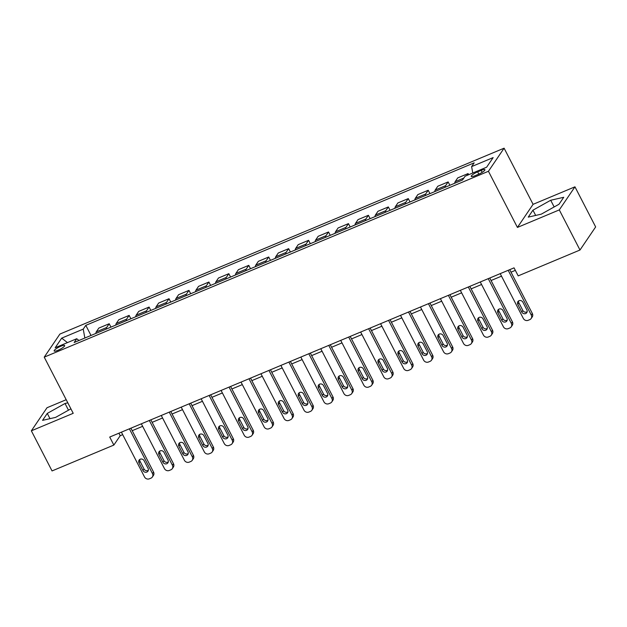 <?xml version="1.0" encoding="UTF-8"?>
<svg xmlns="http://www.w3.org/2000/svg" width="627" height="627" viewBox="0 0 627 627"><rect width="100%" height="100%" fill="white"/><g stroke="black" fill="none" stroke-linecap="round" stroke-linejoin="round"><path stroke-width="0.94" d="M58.052 350.25A5.909 1.238 -27.3 0 0 64.659 345.54A5.909 1.238 -27.3 0 0 60.764 346.253A5.909 1.238 -27.3 0 0 54.157 350.963A5.909 1.238 -27.3 0 0 58.052 350.25M66.203 399.705L47.009 407.738L31.35 430.82L52.049 470.932L113.855 445.068L120.204 435.71L122.696 434.668M504.1 148.184L59.894 334.066L44.235 357.147L488.441 171.273L504.1 148.184L533.083 204.339L517.424 227.429L559.292 209.904L574.951 186.822L533.083 204.339M574.951 186.822L595.65 226.927L579.991 250.016L559.292 209.904M579.991 250.016L518.184 275.88L514.046 267.854L109.717 437.05L113.855 445.068M481.16 170.387L477.649 171.853A5.721 1.199 -27.3 0 0 471.253 176.414A5.721 1.199 -27.3 0 0 475.023 175.725L478.534 174.251A5.721 1.199 -27.3 0 0 484.93 169.698A5.721 1.199 -27.3 0 0 481.16 170.387L482.179 172.37M472.774 172.997L471.614 166.602L474.177 162.832L85.797 325.35L91.009 335.453M471.614 166.602L493.143 157.596L486.63 167.205L465.101 176.211L462.538 179.988L74.158 342.507L76.721 338.729L55.184 347.742L61.705 338.133L83.234 329.12L85.797 325.35M31.35 430.82L73.218 413.303L44.235 357.147M517.424 227.429L488.441 171.273M132.203 430.686L142.635 426.329M152.142 422.347L162.573 417.982M172.08 414.008L182.512 409.643M192.019 405.661L202.443 401.296M211.95 397.322L222.381 392.957M231.888 388.975L242.32 384.61M251.827 380.636L262.258 376.271M271.765 372.289L282.197 367.924M291.704 363.95L302.136 359.584M311.643 355.603L322.066 351.238M331.573 347.264L342.005 342.898M351.512 338.917L361.944 334.552M371.45 330.578L381.882 326.212M391.389 322.231L401.821 317.865M411.328 313.892L421.759 309.526M431.266 305.545L441.69 301.179M451.197 297.206L461.629 292.84M471.136 288.859L481.567 284.501M491.074 280.52L501.506 276.154M511.013 272.173L515.339 270.362M118.911 433.202L120.204 435.71M466.762 175.513L468.079 173.569L468.675 174.714M95.884 333.415A7.383 2.586 -112.7 0 1 96.284 331.855L98.847 328.078L109.208 323.744L110.948 327.114M115.815 325.076A7.383 2.586 -112.7 0 1 116.222 323.516L118.777 319.739L129.146 315.397L130.886 318.767M135.753 316.729A7.383 2.586 -112.7 0 1 136.161 315.169L138.716 311.4L149.085 307.058L150.825 310.428M155.692 308.39A7.383 2.586 -112.7 0 1 156.092 306.83L158.655 303.053L169.024 298.718L170.763 302.081M175.631 300.043A7.383 2.586 -112.7 0 1 176.03 298.483L178.593 294.714L188.962 290.372L190.694 293.742M195.569 291.704A7.383 2.586 -112.7 0 1 195.969 290.144L198.532 286.367L208.901 282.032L210.633 285.395M215.508 283.357A7.383 2.586 -112.7 0 1 215.907 281.797L218.47 278.027L228.831 273.685L230.571 277.056M235.438 275.018A7.383 2.586 -112.7 0 1 235.846 273.458L238.401 269.681L248.77 265.346L250.51 268.709M255.377 266.671A7.383 2.586 -112.7 0 1 255.785 265.111L258.34 261.341L268.709 256.999L270.449 260.37M275.316 258.332A7.383 2.586 -112.7 0 1 275.715 256.772L278.278 252.994L288.647 248.66L290.387 252.023M295.254 249.985A7.383 2.586 -112.7 0 1 295.654 248.425L298.217 244.655L308.586 240.313L310.318 243.684M315.193 241.646A7.383 2.586 -112.7 0 1 315.593 240.086L318.155 236.308L328.524 231.974L330.257 235.337M335.132 233.299A7.383 2.586 -112.7 0 1 335.531 231.739L338.094 227.969L348.455 223.627L350.195 226.998M355.07 224.96A7.383 2.586 -112.7 0 1 355.47 223.4L358.025 219.622L368.394 215.288L370.134 218.651M375.001 216.613A7.383 2.586 -112.7 0 1 375.408 215.053L377.963 211.283L388.332 206.941L390.072 210.311M394.939 208.274A7.383 2.586 -112.7 0 1 395.339 206.714L397.902 202.936L408.271 198.602L410.011 201.965M414.878 199.927A7.383 2.586 -112.7 0 1 415.278 198.375L417.841 194.597L428.21 190.255L429.942 193.625M434.817 191.588A7.383 2.586 -112.7 0 1 435.216 190.028L437.779 186.25L448.148 181.916L449.88 185.286M454.755 183.249A7.383 2.586 -112.7 0 1 455.155 181.689L457.718 177.911L468.079 173.569M445.186 187.246A7.383 2.586 -112.7 0 1 445.585 185.694L448.148 181.916M425.247 195.593A7.383 2.586 -112.7 0 1 425.647 194.033L428.21 190.255M405.308 203.932A7.383 2.586 -112.7 0 1 405.708 202.372L408.271 198.602M385.37 212.279A7.383 2.586 -112.7 0 1 385.77 210.719L388.332 206.941M365.431 220.618A7.383 2.586 -112.7 0 1 365.839 219.058L368.394 215.288M345.493 228.965A7.383 2.586 -112.7 0 1 345.9 227.405L348.455 223.627M325.562 237.304A7.383 2.586 -112.7 0 1 325.962 235.744L328.524 231.974M305.623 245.651A7.383 2.586 -112.7 0 1 306.023 244.091L308.586 240.313M285.685 253.99A7.383 2.586 -112.7 0 1 286.084 252.43L288.647 248.66M265.746 262.337A7.383 2.586 -112.7 0 1 266.146 260.777L268.709 256.999M245.808 270.676A7.383 2.586 -112.7 0 1 246.215 269.116L248.77 265.346M225.869 279.023A7.383 2.586 -112.7 0 1 226.276 277.463L228.831 273.685M205.938 287.362A7.383 2.586 -112.7 0 1 206.338 285.802L208.901 282.032M186 295.709A7.383 2.586 -112.7 0 1 186.399 294.149L188.962 290.372M166.061 304.048A7.383 2.586 -112.7 0 1 166.461 302.488L169.024 298.718M146.122 312.395A7.383 2.586 -112.7 0 1 146.522 310.835L149.085 307.058M126.184 320.734A7.383 2.586 -112.7 0 1 126.591 319.174L129.146 315.397M106.245 329.081A7.383 2.586 -112.7 0 1 106.653 327.521L109.208 323.744M83.234 329.12L84.857 338.031M78.971 340.492L76.721 338.729M61.705 338.133L67.442 342.608M550.702 200.256L532.95 210.17L528.24 217.122L541.273 214.16L559.018 204.237L563.736 197.286L550.702 200.256L554.158 206.957M67.826 402.847L65.028 403.482L47.276 413.405L42.565 420.356L55.599 417.386L70.914 408.835M535.67 215.429L532.95 210.17M49.995 418.664L47.276 413.405M68.484 410.183L65.028 403.482M508.183 270.308L531.296 315.091A3.691 3.37 -145.9 0 1 529.768 319.637L528.169 320.303A3.691 3.37 -145.9 0 1 523.326 318.43L500.213 273.646M531.163 318.5L532.221 316.941A3.691 3.37 34.1 0 0 532.354 313.531L509.72 269.665M526.884 309.918A2.955 2.696 34.1 0 1 524.219 313.743A2.955 2.696 34.1 0 1 521.782 312.05L517.8 304.346A2.955 2.696 34.1 0 1 520.465 300.521A2.955 2.696 34.1 0 1 522.91 302.214L526.884 309.918M527.15 311.752A2.955 2.696 34.1 0 1 522.84 310.49L518.858 302.786A2.955 2.696 34.1 0 1 518.592 300.944M488.245 278.654L511.358 323.43A3.691 3.37 -145.9 0 1 509.829 327.976L508.231 328.642A3.691 3.37 -145.9 0 1 503.387 326.769L480.274 281.985M511.224 326.839L512.283 325.28A3.691 3.37 34.1 0 0 512.416 321.87L489.781 278.012M506.945 318.257A2.955 2.696 34.1 0 1 504.28 322.082A2.955 2.696 34.1 0 1 501.843 320.389L497.869 312.693A2.955 2.696 34.1 0 1 500.526 308.868A2.955 2.696 34.1 0 1 502.972 310.553L506.945 318.257M507.212 320.099A2.955 2.696 34.1 0 1 502.901 318.829L498.927 311.133A2.955 2.696 34.1 0 1 498.653 309.291M468.314 286.994L491.427 331.777A3.691 3.37 -145.9 0 1 489.891 336.315L488.292 336.989A3.691 3.37 -145.9 0 1 483.448 335.116L460.336 290.332M491.294 335.186L492.344 333.627A3.691 3.37 34.1 0 0 492.485 330.217L469.842 286.351M487.007 326.596A2.955 2.696 34.1 0 1 484.35 330.429A2.955 2.696 34.1 0 1 481.904 328.736L477.931 321.032A2.955 2.696 34.1 0 1 480.588 317.207A2.955 2.696 34.1 0 1 483.033 318.9L487.007 326.596M487.273 328.438A2.955 2.696 34.1 0 1 482.962 327.176L478.989 319.472A2.955 2.696 34.1 0 1 478.722 317.63M448.376 295.333L471.488 340.116A3.691 3.37 -145.9 0 1 469.952 344.662L468.361 345.328A3.691 3.37 -145.9 0 1 463.51 343.455L440.397 298.671M471.355 343.525L472.413 341.966A3.691 3.37 34.1 0 0 472.546 338.556L449.904 294.698M467.068 334.943A2.955 2.696 34.1 0 1 464.411 338.768A2.955 2.696 34.1 0 1 461.966 337.075L457.992 329.379A2.955 2.696 34.1 0 1 460.649 325.554A2.955 2.696 34.1 0 1 463.094 327.239L467.068 334.943M467.334 336.785A2.955 2.696 34.1 0 1 463.024 335.516L459.05 327.819A2.955 2.696 34.1 0 1 458.784 325.977M428.437 303.68L451.55 348.463A3.691 3.37 -145.9 0 1 450.014 353.001L448.423 353.675A3.691 3.37 -145.9 0 1 443.571 351.794L420.458 307.018M451.416 351.865L452.475 350.305A3.691 3.37 34.1 0 0 452.608 346.903L429.965 303.037M447.129 343.282A2.955 2.696 34.1 0 1 444.472 347.115A2.955 2.696 34.1 0 1 442.027 345.422L438.054 337.718A2.955 2.696 34.1 0 1 440.71 333.893A2.955 2.696 34.1 0 1 443.156 335.586L447.129 343.282M447.404 345.124A2.955 2.696 34.1 0 1 443.085 343.862L439.112 336.158A2.955 2.696 34.1 0 1 438.845 334.316M408.498 312.019L431.611 356.802A3.691 3.37 -145.9 0 1 430.075 361.348L428.484 362.014A3.691 3.37 -145.9 0 1 423.64 360.141L400.52 315.357M431.478 360.212L432.536 358.652A3.691 3.37 34.1 0 0 432.669 355.243L410.027 311.384M427.199 351.629A2.955 2.696 34.1 0 1 424.534 355.454A2.955 2.696 34.1 0 1 422.089 353.761L418.115 346.065A2.955 2.696 34.1 0 1 420.78 342.232A2.955 2.696 34.1 0 1 423.217 343.925L427.199 351.629M427.465 353.471A2.955 2.696 34.1 0 1 423.147 352.202L419.173 344.505A2.955 2.696 34.1 0 1 418.907 342.663M388.56 320.366L411.673 365.149A3.691 3.37 -145.9 0 1 410.144 369.687L408.545 370.361A3.691 3.37 -145.9 0 1 403.702 368.48L380.589 323.704M411.539 368.551L412.597 366.991A3.691 3.37 34.1 0 0 412.731 363.589L390.096 319.723M407.26 359.969A2.955 2.696 34.1 0 1 404.595 363.801A2.955 2.696 34.1 0 1 402.158 362.108L398.176 354.404A2.955 2.696 34.1 0 1 400.841 350.579A2.955 2.696 34.1 0 1 403.286 352.272L407.26 359.969M407.526 361.81A2.955 2.696 34.1 0 1 403.208 360.549L399.234 352.844A2.955 2.696 34.1 0 1 398.968 351.002M368.621 328.705L391.734 373.488A3.691 3.37 -145.9 0 1 390.206 378.034L388.607 378.7A3.691 3.37 -145.9 0 1 383.763 376.827L360.65 332.044M391.601 376.898L392.659 375.338A3.691 3.37 34.1 0 0 392.792 371.929L370.157 328.07M387.321 368.315A2.955 2.696 34.1 0 1 384.657 372.14A2.955 2.696 34.1 0 1 382.219 370.447L378.246 362.751A2.955 2.696 34.1 0 1 380.902 358.918A2.955 2.696 34.1 0 1 383.348 360.611L387.321 368.315M387.588 370.157A2.955 2.696 34.1 0 1 383.277 368.888L379.304 361.191A2.955 2.696 34.1 0 1 379.029 359.349M348.683 337.052L371.803 381.835A3.691 3.37 -145.9 0 1 370.267 386.373L368.668 387.039A3.691 3.37 -145.9 0 1 363.825 385.166L340.712 340.39M371.662 385.237L372.72 383.677A3.691 3.37 34.1 0 0 372.861 380.275L350.219 336.409M367.383 376.655A2.955 2.696 34.1 0 1 364.726 380.487A2.955 2.696 34.1 0 1 362.281 378.794L358.307 371.09A2.955 2.696 34.1 0 1 360.964 367.265A2.955 2.696 34.1 0 1 363.409 368.958L367.383 376.655M367.649 378.496A2.955 2.696 34.1 0 1 363.339 377.235L359.365 369.53A2.955 2.696 34.1 0 1 359.099 367.688M328.752 345.391L351.865 390.174A3.691 3.37 -145.9 0 1 350.328 394.72L348.737 395.386A3.691 3.37 -145.9 0 1 343.886 393.513L320.773 348.73M351.731 393.584L352.789 392.024A3.691 3.37 34.1 0 0 352.923 388.615L330.28 344.756M347.444 385.002A2.955 2.696 34.1 0 1 344.787 388.826A2.955 2.696 34.1 0 1 342.342 387.133L338.368 379.437A2.955 2.696 34.1 0 1 341.025 375.604A2.955 2.696 34.1 0 1 343.471 377.297L347.444 385.002M347.711 386.843A2.955 2.696 34.1 0 1 343.4 385.574L339.426 377.877A2.955 2.696 34.1 0 1 339.16 376.035M308.813 353.738L331.926 398.521A3.691 3.37 -145.9 0 1 330.39 403.059L328.799 403.725A3.691 3.37 -145.9 0 1 323.947 401.852L300.835 357.077M331.793 401.923L332.851 400.363A3.691 3.37 34.1 0 0 332.984 396.962L310.341 353.095M327.506 393.341A2.955 2.696 34.1 0 1 324.849 397.173A2.955 2.696 34.1 0 1 322.403 395.48L318.43 387.776A2.955 2.696 34.1 0 1 321.087 383.951A2.955 2.696 34.1 0 1 323.532 385.644L327.506 393.341M327.78 395.182A2.955 2.696 34.1 0 1 323.461 393.921L319.488 386.216A2.955 2.696 34.1 0 1 319.221 384.375M288.875 362.077L311.987 406.86A3.691 3.37 -145.9 0 1 310.451 411.406L308.86 412.072A3.691 3.37 -145.9 0 1 304.017 410.199L280.896 365.416M311.854 410.27L312.912 408.71A3.691 3.37 34.1 0 0 313.045 405.301L290.403 361.434M307.575 401.688A2.955 2.696 34.1 0 1 304.91 405.512A2.955 2.696 34.1 0 1 302.465 403.819L298.491 396.123A2.955 2.696 34.1 0 1 301.156 392.29A2.955 2.696 34.1 0 1 303.593 393.983L307.575 401.688M307.841 403.529A2.955 2.696 34.1 0 1 303.523 402.26L299.549 394.563A2.955 2.696 34.1 0 1 299.283 392.721M268.936 370.424L292.049 415.199A3.691 3.37 -145.9 0 1 290.52 419.745L288.922 420.411A3.691 3.37 -145.9 0 1 284.078 418.538L260.965 373.763M291.916 418.609L292.974 417.049A3.691 3.37 34.1 0 0 293.107 413.64L270.472 369.781M287.636 410.027A2.955 2.696 34.1 0 1 284.971 413.859A2.955 2.696 34.1 0 1 282.526 412.166L278.553 404.462A2.955 2.696 34.1 0 1 281.217 400.637A2.955 2.696 34.1 0 1 283.663 402.33L287.636 410.027M287.903 411.868A2.955 2.696 34.1 0 1 283.584 410.607L279.611 402.902A2.955 2.696 34.1 0 1 279.344 401.061M248.997 378.763L272.11 423.546A3.691 3.37 -145.9 0 1 270.582 428.092L268.983 428.758A3.691 3.37 -145.9 0 1 264.139 426.885L241.027 382.102M271.977 426.956L273.035 425.396A3.691 3.37 34.1 0 0 273.168 421.987L250.534 378.12M267.698 418.374A2.955 2.696 34.1 0 1 265.033 422.198A2.955 2.696 34.1 0 1 262.595 420.505L258.614 412.809A2.955 2.696 34.1 0 1 261.279 408.976A2.955 2.696 34.1 0 1 263.724 410.669L267.698 418.374M267.964 420.215A2.955 2.696 34.1 0 1 263.653 418.946L259.672 411.249A2.955 2.696 34.1 0 1 259.406 409.407M229.059 387.11L252.179 431.885A3.691 3.37 -145.9 0 1 250.643 436.431L249.044 437.097A3.691 3.37 -145.9 0 1 244.201 435.224L221.088 390.441M252.038 435.295L253.096 433.735A3.691 3.37 34.1 0 0 253.237 430.326L230.595 386.467M247.759 426.713A2.955 2.696 34.1 0 1 245.102 430.537A2.955 2.696 34.1 0 1 242.657 428.852L238.683 421.148A2.955 2.696 34.1 0 1 241.34 417.323A2.955 2.696 34.1 0 1 243.785 419.016L247.759 426.713M248.026 428.554A2.955 2.696 34.1 0 1 243.715 427.293L239.741 419.588A2.955 2.696 34.1 0 1 239.467 417.747M209.128 395.449L232.241 440.232A3.691 3.37 -145.9 0 1 230.705 444.778L229.114 445.444A3.691 3.37 -145.9 0 1 224.262 443.571L201.149 398.788M232.108 443.642L233.166 442.082A3.691 3.37 34.1 0 0 233.299 438.673L210.656 394.806M227.82 435.06A2.955 2.696 34.1 0 1 225.164 438.884A2.955 2.696 34.1 0 1 222.718 437.191L218.745 429.495A2.955 2.696 34.1 0 1 221.402 425.662A2.955 2.696 34.1 0 1 223.847 427.355L227.82 435.06M228.087 436.901A2.955 2.696 34.1 0 1 223.776 435.632L219.803 427.927A2.955 2.696 34.1 0 1 219.536 426.094M189.189 403.796L212.302 448.571A3.691 3.37 -145.9 0 1 210.766 453.117L209.175 453.783A3.691 3.37 -145.9 0 1 204.324 451.91L181.211 407.127M212.169 451.981L213.227 450.421A3.691 3.37 34.1 0 0 213.36 447.012L190.718 403.153M207.882 443.399A2.955 2.696 34.1 0 1 205.225 447.223A2.955 2.696 34.1 0 1 202.78 445.538L198.806 437.834A2.955 2.696 34.1 0 1 201.463 434.009A2.955 2.696 34.1 0 1 203.908 435.694L207.882 443.399M208.156 445.241A2.955 2.696 34.1 0 1 203.838 443.979L199.864 436.274A2.955 2.696 34.1 0 1 199.598 434.433M169.251 412.135L192.364 456.918A3.691 3.37 -145.9 0 1 190.827 461.464L189.236 462.13A3.691 3.37 -145.9 0 1 184.393 460.257L161.272 415.474M192.23 460.328L193.288 458.768A3.691 3.37 34.1 0 0 193.422 455.359L170.779 411.492M187.951 451.746A2.955 2.696 34.1 0 1 185.286 455.57A2.955 2.696 34.1 0 1 182.841 453.877L178.867 446.173A2.955 2.696 34.1 0 1 181.532 442.348A2.955 2.696 34.1 0 1 183.97 444.041L187.951 451.746M188.218 453.587A2.955 2.696 34.1 0 1 183.899 452.318L179.925 444.614A2.955 2.696 34.1 0 1 179.659 442.772M149.312 420.482L172.425 465.258A3.691 3.37 -145.9 0 1 170.889 469.803L169.298 470.469A3.691 3.37 -145.9 0 1 164.454 468.596L141.341 423.813M172.292 468.667L173.35 467.107A3.691 3.37 34.1 0 0 173.483 463.698L150.848 419.839M168.012 460.085A2.955 2.696 34.1 0 1 165.348 463.909A2.955 2.696 34.1 0 1 162.902 462.224L158.929 454.52A2.955 2.696 34.1 0 1 161.594 450.695A2.955 2.696 34.1 0 1 164.039 452.38L168.012 460.085M168.279 461.927A2.955 2.696 34.1 0 1 163.96 460.665L159.987 452.96A2.955 2.696 34.1 0 1 159.72 451.119M129.374 428.821L152.486 473.604A3.691 3.37 -145.9 0 1 150.958 478.15L149.359 478.816A3.691 3.37 -145.9 0 1 144.516 476.943L121.403 432.16M152.353 477.014L153.411 475.454A3.691 3.37 34.1 0 0 153.544 472.045L130.91 428.178M148.074 468.424A2.955 2.696 34.1 0 1 145.409 472.256A2.955 2.696 34.1 0 1 142.972 470.563L138.99 462.859A2.955 2.696 34.1 0 1 141.655 459.035A2.955 2.696 34.1 0 1 144.1 460.727L148.074 468.424M148.34 470.266A2.955 2.696 34.1 0 1 144.03 469.004L140.048 461.3A2.955 2.696 34.1 0 1 139.782 459.458M455.155 181.689L463.855 178.044M435.216 190.028L445.585 185.694M415.278 198.375L425.647 194.033M395.339 206.714L405.708 202.372M375.408 215.053L385.77 210.719M355.47 223.4L365.839 219.058M335.531 231.739L345.9 227.405M315.593 240.086L325.962 235.744M295.654 248.425L306.023 244.091M275.715 256.772L286.084 252.43M255.785 265.111L266.146 260.777M235.846 273.458L246.215 269.116M215.907 281.797L226.276 277.463M195.969 290.144L206.338 285.802M176.03 298.483L186.399 294.149M156.092 306.83L166.461 302.488M136.161 315.169L146.522 310.835M116.222 323.516L126.591 319.174M96.284 331.855L106.653 327.521M478.824 174.134L477.649 171.853M532.354 313.531L531.296 315.091M521.782 312.05L522.84 310.49M517.8 304.346L518.858 302.786M512.416 321.87L511.358 323.43M501.843 320.389L502.901 318.829M497.869 312.693L498.927 311.133M492.485 330.217L491.427 331.777M481.904 328.736L482.962 327.176M477.931 321.032L478.989 319.472M472.546 338.556L471.488 340.116M461.966 337.075L463.024 335.516M457.992 329.379L459.05 327.819M452.608 346.903L451.55 348.463M442.027 345.422L443.085 343.862M438.054 337.718L439.112 336.158M432.669 355.243L431.611 356.802M422.089 353.761L423.147 352.202M418.115 346.065L419.173 344.505M412.731 363.589L411.673 365.149M402.158 362.108L403.208 360.549M398.176 354.404L399.234 352.844M392.792 371.929L391.734 373.488M382.219 370.447L383.277 368.888M378.246 362.751L379.304 361.191M372.861 380.275L371.803 381.835M362.281 378.794L363.339 377.235M358.307 371.09L359.365 369.53M352.923 388.615L351.865 390.174M342.342 387.133L343.4 385.574M338.368 379.437L339.426 377.877M332.984 396.962L331.926 398.521M322.403 395.48L323.461 393.921M318.43 387.776L319.488 386.216M313.045 405.301L311.987 406.86M302.465 403.819L303.523 402.26M298.491 396.123L299.549 394.563M293.107 413.64L292.049 415.199M282.526 412.166L283.584 410.607M278.553 404.462L279.611 402.902M273.168 421.987L272.11 423.546M262.595 420.505L263.653 418.946M258.614 412.809L259.672 411.249M253.237 430.326L252.179 431.885M242.657 428.852L243.715 427.293M238.683 421.148L239.741 419.588M233.299 438.673L232.241 440.232M222.718 437.191L223.776 435.632M218.745 429.495L219.803 427.927M213.36 447.012L212.302 448.571M202.78 445.538L203.838 443.979M198.806 437.834L199.864 436.274M193.422 455.359L192.364 456.918M182.841 453.877L183.899 452.318M178.867 446.173L179.925 444.614M173.483 463.698L172.425 465.258M162.902 462.224L163.96 460.665M158.929 454.52L159.987 452.96M153.544 472.045L152.486 473.604M142.972 470.563L144.03 469.004M138.99 462.859L140.048 461.3"/></g></svg>

